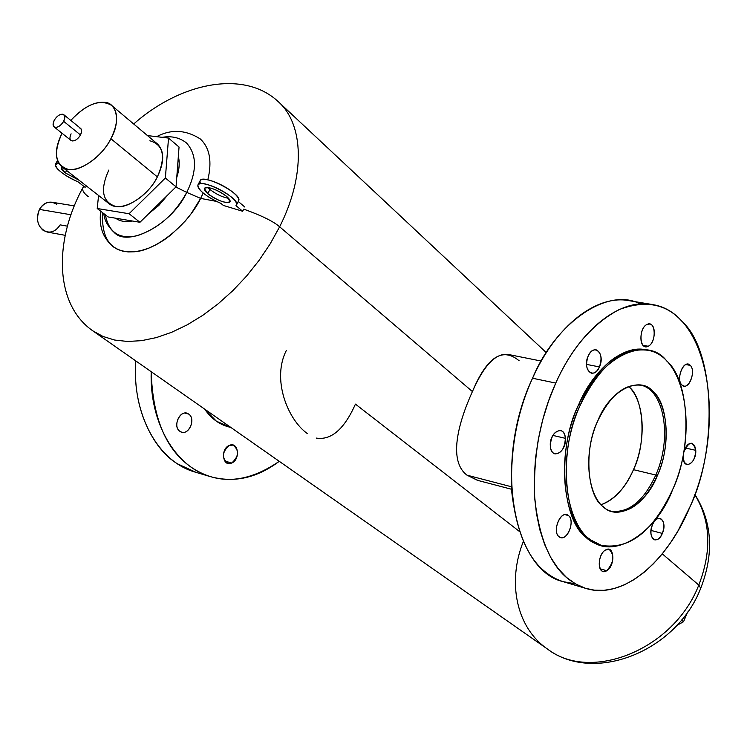 <?xml version="1.0" encoding="UTF-8"?>
<svg xmlns="http://www.w3.org/2000/svg" width="747" height="747" viewBox="0 0 747 747"><rect width="100%" height="100%" fill="white"/><g stroke="black" fill="none" stroke-linecap="round" stroke-linejoin="round"><path stroke-width="1.12" d="M640.198 303.936C607.199 286.372 554.993 323.666 532.546 378.234C516.821 412.689 509.93 450.889 511.863 492.833C516.653 532.816 528.381 559.624 547.065 573.248C555.236 579.579 564.667 583.108 575.358 583.827L563.229 581.68C512.582 570.269 493.207 460.759 532.546 378.234C556.394 324.749 597.553 293.87 629.992 300.826L650.852 304.29M555.759 383.08C571.408 348.289 592.492 323.806 619.002 309.641C645.268 299.762 666.277 303.702 682.048 321.462C715.019 350.651 718.035 448.499 690.107 506.559L677.865 531.145L670.47 542.854L662.29 553.816L653.42 563.761L643.989 572.417L634.138 579.56L624.072 584.985L613.987 588.589L604.071 590.317L594.519 590.195L585.489 588.309L577.123 584.808L569.494 579.887C550.959 566.226 539.381 539.222 534.759 498.865C532.984 456.529 539.988 417.928 555.759 383.08L532.546 378.234L555.759 383.08L548.606 400.906L542.78 419.599L538.4 438.797L535.534 458.144L534.254 477.249L534.553 495.765L536.421 513.348L539.801 529.67L544.619 544.451L550.744 557.449L558.065 568.467L566.413 577.347L575.629 583.986L585.545 588.319C622.298 600.243 666.772 562.986 690.107 506.559C726.579 424.94 709.669 313.833 652.981 304.645C620.757 297.698 579.691 328.988 555.759 383.08M647.061 324.431C638.246 328.129 639.46 351.137 648.172 346.253C656.874 342.518 655.773 319.763 647.061 324.431L649.769 324.03C656.641 324.814 655.287 343.312 648.172 346.253L645.371 346.683C638.526 345.889 639.918 327.279 647.061 324.431M690.293 365.395C684.289 358.364 675.353 378.972 681.862 384.938C687.922 391.764 696.68 371.39 690.293 365.395L685.858 364.555L690.293 365.395C695.69 370.325 690.135 388.001 683.785 386.05L681.862 384.938C676.399 380.102 681.955 362.286 688.295 364.228L690.293 365.395M646.557 350.016C623.792 343.601 592.819 370.297 578.841 404.295C556.272 448.377 561.903 523.152 587.609 538.307L600.933 545.207M588.178 356.058C581.913 369.298 593.809 380.559 599.43 366.926C605.64 353.91 593.949 342.378 588.178 356.058C590.391 351.52 593.062 349.456 596.19 349.839C601.223 352.481 602.306 358.177 599.43 366.926C597.217 371.492 594.528 373.575 591.363 373.164C586.358 370.521 585.303 364.816 588.178 356.058M550.343 446.164C551.053 460.712 566.712 452.346 565.348 438.321C564.769 423.82 548.97 431.915 550.343 446.164C550.903 436.164 554.339 430.944 560.652 430.515C563.369 431.383 564.937 433.988 565.348 438.321C564.779 448.312 561.324 453.504 554.993 453.905C552.313 453.037 550.763 450.46 550.343 446.164M559.101 536.757C566.263 543.116 575.937 521.023 568.42 515.551C561.314 508.978 551.445 531.35 559.101 536.757C552.313 532.107 559.419 511.938 566.852 514.72L568.42 515.551C575.143 520.323 568.028 540.333 560.586 537.541L559.101 536.757M606.751 570.699C615.612 565.768 614.333 544.227 605.481 550.044C596.498 554.946 597.899 576.721 606.751 570.699L600.205 568.822L606.751 570.699L602.978 571.39C596.816 570.11 598.739 553.592 605.481 550.044L609.169 549.381C614.809 555.301 614.006 562.407 606.751 570.699M662.356 533.423C668.014 520.976 657.705 511.788 652.448 524.777C646.753 537.41 657.22 546.356 662.356 533.423L650.982 530.417L662.356 533.423C660.133 538.157 657.537 540.286 654.559 539.81C650.59 537.476 649.89 532.462 652.448 524.777C654.671 520.061 657.257 517.942 660.208 518.409C664.195 520.724 664.914 525.739 662.356 533.423M695.765 450.329C692.899 440.497 688.883 441.132 683.729 452.234C685.625 446.015 688.37 443.027 691.946 443.26L694.617 445.567L695.765 450.329L685.335 447.985L695.765 450.329C695.121 459.33 692.18 464.083 686.951 464.587L684.308 462.29L683.16 457.566C683.468 470.769 696.634 463.075 695.765 450.329M683.281 454.624L683.16 457.566L683.281 454.624M229.282 445.417L233.139 445.081C239.404 450.45 238.928 456.436 231.71 463.028L224.707 461.011L231.71 463.028L227.76 463.364C221.542 457.939 222.046 451.963 229.282 445.417C220.085 449.022 222.69 467.566 231.71 463.028C240.805 459.396 238.312 441.019 229.282 445.417M188.636 414.062C195.891 418.469 189.477 434.931 181.577 432.13L179.999 431.383C172.688 427.069 179.065 410.514 186.955 413.268L188.636 414.062L184.967 413.082L188.636 414.062C180.886 408.123 171.745 426.378 179.999 431.383C187.786 437.172 196.76 419.104 188.636 414.062M230.776 427.387C220.318 425.23 211.606 419.132 204.65 409.104L216.397 421.215L230.786 427.387M633.475 469.676C625.883 487.417 615.108 499.099 601.167 504.729C614.295 500.051 625.062 488.37 633.475 469.676L657.407 475.409C644.866 502.143 629.721 514.132 611.952 511.387C588.944 506.662 580.746 457.594 597.899 420.654C610.467 394.864 625.136 383.09 641.916 385.34C666.175 389.663 673.981 438.844 657.407 475.409L655.801 475.027C672.244 438.722 664.671 389.887 640.683 385.107C664.671 389.887 672.244 438.722 655.801 475.027C643.662 501.022 628.881 513.096 611.457 511.237C628.881 513.096 643.662 501.022 655.801 475.027L633.475 469.676C646.697 440.123 644.661 400.906 628.572 386.451L628.918 386.778C644.325 398.721 646.519 443.335 633.475 469.676M148.56 213.829L158.803 205.453L167.627 195.107L148.634 213.754L167.627 195.107L158.784 205.453L148.634 213.754L139.96 222.279L132.238 220.991C125.496 222.27 119.959 221.345 115.636 218.208L132.238 220.991L115.636 218.208C119.959 221.345 125.496 222.27 132.228 221M178.328 156.525L179.047 147.028L168.533 138.083L165.367 178.019L129.072 213.735L97.222 208.516L98.567 195.481L97.222 208.516L108.119 216.947L115.636 218.208L108.119 216.947L97.222 208.516L129.072 213.735L139.96 222.279L129.072 213.735L165.367 178.019L176.049 186.834L176.759 177.459L176.049 186.834L165.367 178.019L168.533 138.083L179.047 147.028L178.328 156.525C179.84 162.547 179.317 169.522 176.759 177.459L178.328 156.525L176.759 177.459C179.336 169.532 179.868 162.547 178.356 156.506L178.337 156.431M162.108 137.327C171.698 135.721 179.85 137.625 186.554 143.041C197.049 154.741 197.115 171.184 186.75 192.39L175.853 187.03L186.75 192.39C172.127 224.371 127.774 247.724 114.104 232.336C107.699 226.257 104.281 220.029 103.842 213.642M105.374 214.828C108.791 232.69 119.483 239.619 137.457 235.632C158.439 228.489 174.873 214.072 186.75 192.39L200.635 198.403L191.344 213.418L185.424 220.86L171.511 234.437L163.892 240.086L156.142 244.736L148.476 248.247L141.146 250.59L134.311 251.795L128.12 251.926L122.639 251.132L117.568 249.395L112.946 246.641C99.668 234.67 99.668 221.962 100.602 211.13M156.627 136.673C171.203 128.96 185.76 129.726 200.308 138.961C209.73 147.831 212.232 161.445 207.834 179.822M203.184 193.062L200.635 198.403L186.75 192.39M223.372 205.444L242.682 211.27L243.746 209.151C261.459 215.5 273.43 221.383 279.639 226.789L270.143 243.905L259.022 260.47L246.463 276.194L232.737 290.751L218.096 303.861L202.839 315.29L187.254 324.824L171.661 332.294L156.338 337.597L141.566 340.66L127.616 341.472L114.702 340.053L103.058 336.477L92.843 330.856L103.058 336.477L114.702 340.053L127.606 341.472L141.566 340.66L156.338 337.597L171.661 332.294L187.254 324.824L202.839 315.29L218.096 303.861L232.737 290.751L246.473 276.194L259.022 260.47L270.143 243.905L279.639 226.789C273.43 221.383 261.459 215.5 243.746 209.151L242.682 211.27L235.987 205.63L236.538 204.902C240.515 198.235 199.822 177.347 197.88 185.088C198.469 190.513 206.135 196.61 220.879 203.361L223.372 205.444L220.879 203.361C211.756 199.458 204.781 195.004 199.972 189.999C196.172 185.265 197.441 183.192 203.772 183.771C211.028 185.097 218.843 188.487 227.247 193.949C234.96 199.449 237.873 203.343 235.987 205.63L242.682 211.27L223.372 205.444M92.665 330.725L92.843 330.856C54.017 304.001 54.129 240.217 82.796 187.833L83.916 186.405L82.796 187.833C82.058 190.373 83.879 193.296 88.249 196.61M84.943 187.208L87.147 186.545L84.943 187.208L78.192 181.932L84.943 187.208M102.6 212.671C101.293 240.347 112.125 253.364 135.067 251.711C157.384 250.04 188.814 223.381 200.635 198.403L216.499 201.41L200.635 198.403M519.156 360.801C502.488 346.776 486.913 357.029 472.412 391.559L279.639 226.789C305.56 175.582 303.852 124.646 278.575 101.937C303.852 124.646 305.56 175.582 279.639 226.789L472.412 391.559C457.799 423.857 448.275 460.992 466.996 475.167L478.267 480.536M662.272 553.844L698.8 585.069C673.803 649.713 590.774 682.786 547.439 649.012C590.784 682.777 673.803 649.713 698.8 585.069L662.272 553.844M316.326 438.087C331.248 440.459 344.283 429.133 355.441 404.118L519.529 531.547M694.785 494.617C710.668 520.566 712.003 550.716 698.8 585.069L700.723 588.244L698.8 585.069C712.003 550.716 710.668 520.566 694.785 494.617M133.704 123.993C179.392 83.384 243.522 68.761 278.575 101.937L278.426 101.797M523.367 541.426C507.045 581.913 516.186 627.583 547.439 649.012C594.248 684.289 676.558 651.3 700.723 588.244C714.216 553.443 712.255 522.162 694.859 494.421M176.049 186.834L167.627 195.107L176.049 186.834M168.533 138.083L147.476 135.59L168.533 138.083M132.238 220.991L139.96 222.279L148.634 213.754M108.81 170.055C99.977 189.757 102.199 201.867 115.486 206.368C126.701 209.73 149.792 193.576 157.356 176.89C166.067 156.674 163.565 144.647 149.858 140.791M111.546 105.355L157.393 143.928C164.471 150.997 164.461 161.978 157.356 176.89L110.873 138.709C118.306 123.479 118.53 112.358 111.546 105.355C100.229 98.763 86.643 103.777 70.797 120.398C82.758 107.652 93.833 101.629 104.038 102.33C116.887 102.115 120.865 121.91 110.873 138.709L157.356 176.89C146.543 198.758 119.837 213.278 108.969 203.614L61.768 166.702C72.478 176.283 99.594 161.063 110.873 138.709C102.955 155.75 79.443 172.557 68.257 169.373C55.138 165.199 53.056 153.154 62.01 133.237C54.559 148.532 54.475 159.69 61.768 166.702M71.096 133.825C69.294 137.793 69.686 140.165 72.291 140.959C75.363 140.894 78.108 138.895 80.527 134.983C82.329 130.996 81.918 128.624 79.303 127.868M63.85 114.749L80.937 128.68L81.684 131.08L80.527 134.983L63.663 121.341L64.849 117.419L63.85 114.749C60.731 113.451 57.519 115.281 54.232 120.248L53.046 124.189L54.055 126.859C57.174 128.148 60.376 126.308 63.663 121.341L80.527 134.983C77.277 139.913 74.093 141.725 70.965 140.417L54.055 126.859M62.487 114.207C65.101 114.945 65.493 117.326 63.663 121.341C61.207 125.291 58.453 127.307 55.381 127.392C52.776 126.626 52.402 124.245 54.232 120.248C56.669 116.327 59.424 114.31 62.487 114.207M207.769 193.697L204.276 188.412C208.693 186.395 216.182 189.084 226.752 196.47L230.141 201.662C225.753 203.679 218.301 201.027 207.769 193.697L209.935 189.467L207.769 193.697C213.717 198.263 219.823 201.204 226.07 202.53C231.234 202.913 231.467 200.887 226.752 196.47C220.748 191.83 214.576 188.851 208.254 187.534C203.147 187.226 202.979 189.28 207.769 193.697M207.871 187.488L209.935 189.467C216.163 194.257 222.429 197.227 228.722 198.357L228.227 198.291C221.971 196.984 215.874 194.043 209.935 189.467L207.871 187.488M238.274 201.485L244.82 207.04L238.274 201.485M197.88 185.088L200.065 180.83C202.035 173.033 242.7 193.931 238.695 200.644L238.564 200.906C239.498 198.366 236.454 194.612 229.432 189.654C221.047 184.182 213.222 180.802 205.976 179.495C200.775 178.878 198.982 180.26 200.588 183.641M65.288 172.893L61.31 167.645L62.169 167.02C60.414 167.879 61.459 169.84 65.288 172.893L66.576 170.465L65.288 172.893L79.135 180.279L65.288 172.893M58.808 163.369L55.362 164.443C56.268 169.476 63.878 175.312 78.192 181.932C69.835 178.346 63.121 174.191 58.061 169.476C54.148 165.367 54.4 163.332 58.808 163.369M55.474 164.228L57.454 160.54L58.247 163.35M511.611 489.276L477.492 480.33L466.996 475.167L511.471 486.773L466.996 475.167C448.275 460.992 457.799 423.857 472.412 391.559C483.972 365.199 495.887 352.827 508.137 354.433L541.267 361.062M286.344 350.455C271.544 379.392 287.8 419.665 307.222 433.475M65.232 235.333L47.164 232.037C37.976 228.152 35.398 220.617 39.442 209.403L71.002 214.762L39.442 209.403C42.654 203.968 46.912 201.587 52.225 202.26L74.355 205.901M56.725 204.276C50.077 200.392 44.316 202.101 39.442 209.403C35.94 217.75 37.107 224.67 42.943 230.141C49.638 233.895 55.371 232.14 60.134 224.875L67.454 226.173M151.202 371.689C149.447 423.035 175.368 466.623 210.299 476.605C234.007 483.141 256.987 478.043 279.257 461.319C247.976 482.758 219.235 485.13 193.043 468.434C166.544 451.216 152.593 418.964 151.202 371.689M195.975 472.347L194.818 472.001C158.196 461.637 131.696 414.51 135.842 360.941C131.995 407.124 152.743 449.18 177.543 463.85L196.013 472.356M610.327 510.967L610.943 511.125M601.68 545.413L600.056 544.965C564.9 537.466 552.042 461.543 578.841 404.295L580.503 404.659C553.695 461.954 566.534 537.924 601.68 545.403C629.628 549.876 653.298 531.229 672.683 489.462C698.081 433.055 686.194 356.814 648.06 350.287C622.466 347.019 599.953 365.143 580.503 404.659L578.841 404.295C598.282 364.816 620.804 346.711 646.407 349.979L646.715 350.035M666.641 360.904C689.836 380.158 692.45 448.807 672.683 489.462C656.585 533.302 611.83 561.641 589.234 538.755C563.546 523.6 557.934 448.77 580.503 404.659C599.103 356.73 646.837 334.581 666.641 360.904M603.202 506.653C617.489 521.854 646.753 504.188 657.407 475.409C670.479 448.77 668.49 403.735 653.223 391.736C640.104 375.087 609.599 390.177 597.899 420.654C583.659 448.742 586.899 496.353 603.202 506.653M683.561 621.719L676.819 625.416L683.561 621.719L681.497 620.047L683.561 621.719L687.595 612.036L683.561 621.719M643.083 345.319L648.172 346.253L643.083 345.319M586.507 364.377L599.43 366.926L586.507 364.377M552.855 435.408L565.348 438.321L552.855 435.408M564.956 514.627L568.42 515.551L564.956 514.627M83.066 187.329L83.664 186.208M92.843 330.856L547.439 649.012M546.318 352.668L278.575 101.937M238.695 200.644L236.538 204.902M210.299 476.614L194.818 472.001M641.916 385.34L641.103 385.181M563.229 581.68L585.545 588.319"/></g></svg>
